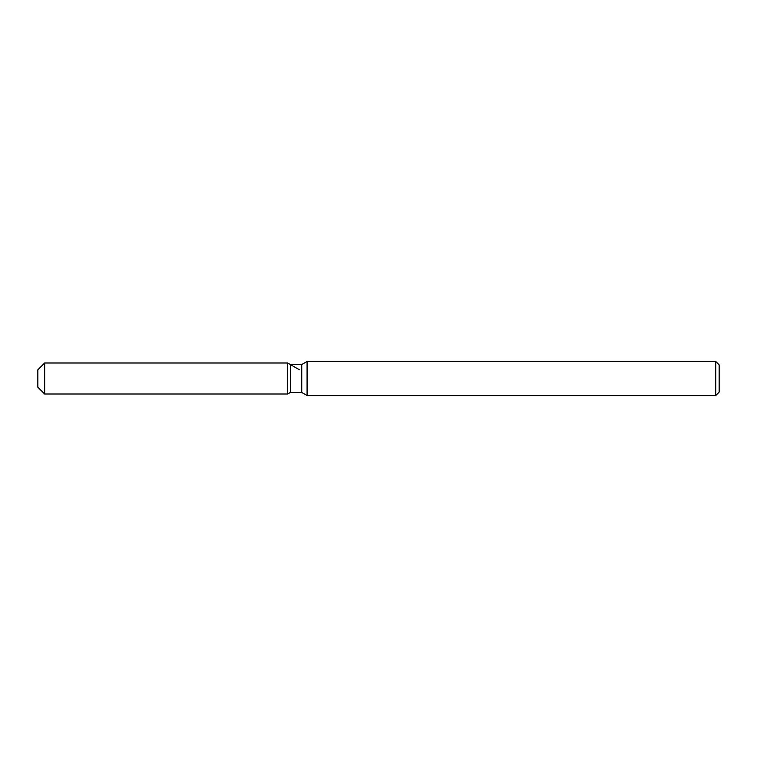 <?xml version="1.0" encoding="UTF-8"?>
<svg xmlns="http://www.w3.org/2000/svg" width="757" height="757" viewBox="0 0 757 757"><rect width="100%" height="100%" fill="white"/><g stroke="black" fill="none" stroke-linecap="round" stroke-linejoin="round"><path stroke-width="1.14" d="M290.347 364.552L290.347 392.448L287.66 394L44.663 394L37.85 387.187L37.85 369.813L44.663 363L287.66 363L290.347 364.552L301.74 364.552L307.077 361.468L715.744 361.468L719.15 364.874L719.15 392.126L715.744 395.533L307.077 395.533L301.74 392.448L290.347 392.448L287.66 394L287.66 363L299.46 369.813M301.74 392.448L301.74 364.552M307.077 395.533L307.077 361.468M715.744 395.533L715.744 361.468M287.66 394L287.66 363M44.663 394L44.663 363M37.85 387.187L37.85 369.813"/></g></svg>
